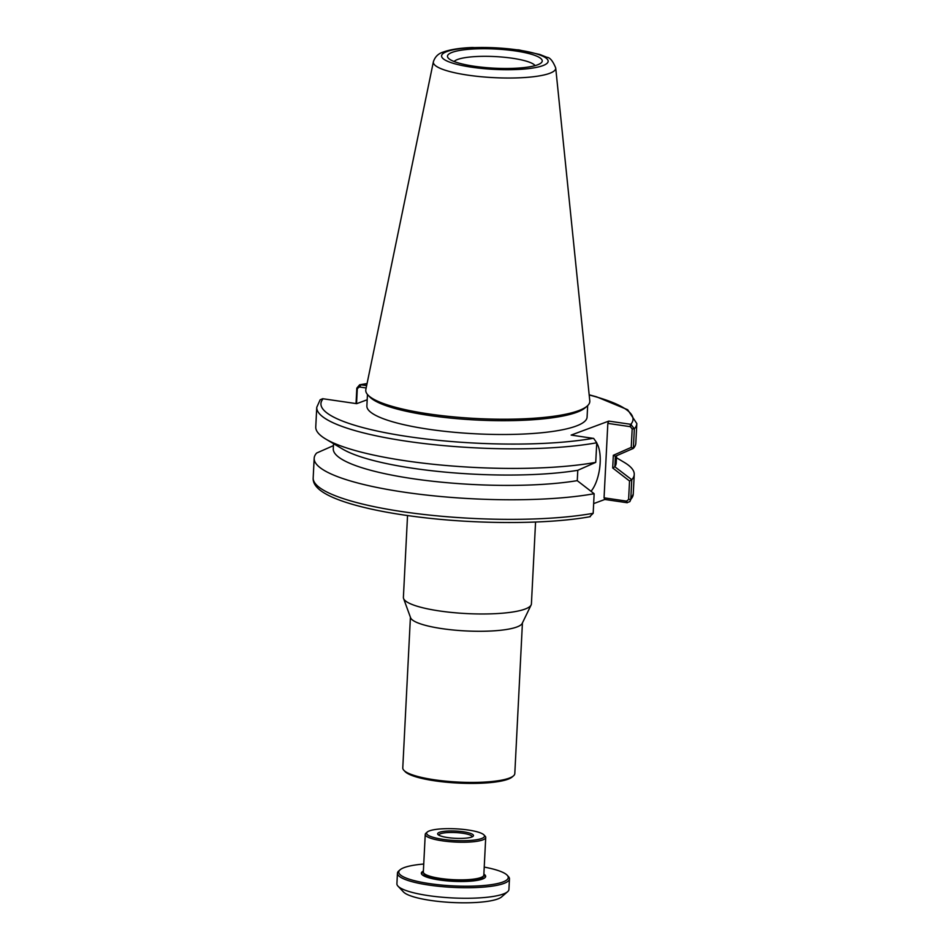 <?xml version="1.0" encoding="UTF-8"?>
<svg xmlns="http://www.w3.org/2000/svg" width="950" height="950" viewBox="0 0 950 950"><rect width="100%" height="100%" fill="white"/><g stroke="black" fill="none" stroke-linecap="round" stroke-linejoin="round"><path stroke-width="1.43" d="M465.084 840.691A28.999 5.866 -177.1 0 1 436.299 838.137A28.999 5.866 -177.1 0 1 427.274 832.034A28.999 5.866 -177.1 0 1 455.846 828.828A28.999 5.866 -177.1 0 1 483.942 834.908A28.999 5.866 -177.1 0 1 465.084 840.691M427.274 832.034L425.956 833.174A30.281 6.128 2.9 0 0 425.244 834.409A30.281 6.128 2.9 0 0 465.441 842.211A30.281 6.128 2.9 0 0 485.723 837.472A30.281 6.128 2.9 0 0 485.141 836.166L483.942 834.908M461.451 838.399A17.943 3.634 2.9 0 0 473.053 836.321A17.943 3.634 2.9 0 0 455.727 831.06A17.943 3.634 2.9 0 0 437.974 834.539A17.943 3.634 2.9 0 0 461.451 838.399M425.244 834.409L423.332 872.017A30.281 6.128 2.9 0 0 423.926 873.311A30.281 6.128 2.9 0 0 453.269 879.676A30.281 6.128 2.9 0 0 483.111 876.316A30.281 6.128 2.9 0 0 483.823 875.081L485.723 837.472M438.841 835.193A16.661 3.372 -177.1 0 1 438.841 835.097A16.661 3.372 -177.1 0 1 450.003 832.485A16.661 3.372 -177.1 0 1 472.126 836.784A16.661 3.372 -177.1 0 1 472.114 836.879M484.227 867.101A54.803 11.091 -177.1 0 1 507.181 875.223A54.803 11.091 -177.1 0 1 471.532 886.16A54.803 11.091 -177.1 0 1 417.145 881.339A54.803 11.091 -177.1 0 1 400.081 869.808A54.803 11.091 -177.1 0 1 423.747 864.037M400.081 869.808L398.774 870.936A56.086 11.353 2.9 0 0 397.444 873.216A56.086 11.353 2.9 0 0 471.889 887.68A56.086 11.353 2.9 0 0 509.461 878.893A56.086 11.353 2.9 0 0 508.369 876.494L507.181 875.223M397.444 873.216L396.91 883.749A56.086 11.353 2.9 0 0 398.003 886.16A56.086 11.353 2.9 0 0 452.343 897.928A56.086 11.353 2.9 0 0 507.609 891.706A56.086 11.353 2.9 0 0 508.927 889.426L509.461 878.893M423.391 871.055A32.205 6.519 2.9 0 0 421.978 874.558A32.205 6.519 2.9 0 0 453.186 881.315A32.205 6.519 2.9 0 0 484.916 877.741A32.205 6.519 2.9 0 0 483.871 874.119M435.884 879.403A29.64 5.997 2.9 0 1 423.878 873.929L423.914 873.299L424.519 873.953A29.64 5.997 2.9 0 0 453.245 880.163A29.64 5.997 2.9 0 0 482.446 876.886L483.111 876.316L483.087 876.933A29.64 5.997 2.9 0 1 470.594 881.161M398.003 886.16L403.477 891.967A50.184 10.153 2.9 0 0 452.117 902.5A50.184 10.153 2.9 0 0 501.564 896.943L507.609 891.706M423.332 872.1A31.564 6.389 2.9 0 0 422.311 874.867M484.548 878.026A31.564 6.389 2.9 0 0 483.811 875.164M403.869 770.307L405.056 771.566A54.803 11.091 2.9 0 0 458.161 783.073A54.803 11.091 2.9 0 0 512.157 776.993L513.475 775.865A56.086 11.353 -177.1 0 1 434.435 779.796A56.086 11.353 -177.1 0 1 403.869 770.307A56.086 11.353 -177.1 0 1 402.776 767.909L410.412 617.251M522.429 622.915L514.805 773.573A56.086 11.353 -177.1 0 1 513.475 775.865M535.562 522.037L531.418 603.867A64.089 12.967 -177.1 0 1 531.133 604.96L522.203 623.39A56.086 11.353 -177.1 0 1 442.094 628.651A56.086 11.353 -177.1 0 1 410.59 617.738L403.572 598.5A64.089 12.967 -177.1 0 1 403.394 597.384L407.538 515.553M531.133 604.96A64.089 12.967 -177.1 0 1 439.565 610.969A64.089 12.967 -177.1 0 1 403.572 598.5M433.378 61.786L365.845 389.488A112.171 22.693 2.9 0 0 367.935 394.998A112.171 22.693 2.9 0 0 463.707 417.727A112.171 22.693 2.9 0 0 578.657 410.649A112.171 22.693 2.9 0 0 587.148 406.101A112.171 22.693 2.9 0 0 589.784 400.829L555.714 67.984C552.876 60.978 549.919 57.416 546.832 57.285L539.778 54.459L518.795 49.899L472.459 47.5C460.014 47.987 450.3 49.495 443.341 52.024C438.342 53.521 435.017 56.774 433.378 61.786A61.275 12.397 2.9 0 0 479.643 76.582A61.275 12.397 2.9 0 0 549.634 73.34A61.275 12.397 2.9 0 0 555.714 67.984M367.935 394.998L369.728 396.886A110.248 22.313 2.9 0 0 476.556 420.019A110.248 22.313 2.9 0 0 585.176 407.799L587.148 406.101M367.46 394.464L366.878 405.959A110.248 22.313 2.9 0 0 475.855 433.817A110.248 22.313 2.9 0 0 587.088 417.109L587.67 405.614M367.199 399.76L356.701 403.667L322.656 398.703L320.15 399.796L316.754 407.348A160.241 32.431 2.9 0 0 419.389 442.973A160.241 32.431 2.9 0 0 596.754 442.771L595.733 462.365L577.742 470.309A141.645 28.666 2.9 0 1 342.641 449.089L325.779 439.066A160.241 32.431 2.9 0 0 595.733 462.365M593.679 503.607L604.829 499.463L626.846 502.681L629.85 501.636L630.776 499.332L631.774 479.726L614.84 466.771L615.363 456.261L633.365 448.388L634.339 428.806L630.812 424.317L608.796 421.099L571.152 435.088L593.667 438.425L596.754 442.771M356.547 403.643L357.307 388.645L359.338 386.971L360.299 384.714L366.641 385.617M608.796 421.099L607.834 423.379L604.058 497.824L604.829 499.463M596.742 443.116A28.037 11.685 -81.7 0 1 599.794 467.139A28.037 11.685 -81.7 0 1 591.019 491.293M454.136 61.524A41.016 8.301 -177.1 0 1 457.651 59.458A41.016 8.301 -177.1 0 1 500.757 56.953A41.016 8.301 -177.1 0 1 535.087 65.633M452.2 52.345A47.429 9.595 2.9 0 0 448.412 58.235A47.429 9.595 2.9 0 0 494.38 68.186A47.429 9.595 2.9 0 0 541.108 62.926A47.429 9.595 2.9 0 0 510.399 50.279A47.429 9.595 2.9 0 0 452.2 52.345M367.068 383.562L359.67 384.774L356.82 388.134L356.036 403.56M359.338 386.971L366.154 387.968M631.774 479.726A160.241 32.431 2.9 0 0 634.244 474.489A160.241 32.431 2.9 0 0 624.221 462.365L616.479 457.758M614.852 466.676A141.645 28.666 2.9 0 0 616.206 463.054L616.574 455.798M633.365 448.388A160.241 32.431 2.9 0 0 635.823 443.151L636.821 423.558A160.241 32.431 2.9 0 1 634.339 428.806L632.178 428.925L631.251 447.367L633.353 448.329M314.177 458.28A160.241 32.431 2.9 0 0 416.789 493.905A160.241 32.431 2.9 0 0 594.142 493.715L593.18 513.297A160.241 32.431 -177.1 0 1 415.827 513.499A160.241 32.431 -177.1 0 1 313.179 477.874L314.177 458.28A160.241 32.431 2.9 0 1 316.635 453.043L333.426 445.633M316.754 407.348L315.756 426.942A160.241 32.431 2.9 0 0 325.779 439.066M333.521 443.674L333.272 448.721A141.645 28.666 2.9 0 0 421.551 479.904A141.645 28.666 2.9 0 0 577.22 480.652L594.142 493.715M577.79 470.286L577.268 480.688M593.18 513.297L589.701 516.705M607.834 423.379L630.349 426.681L632.178 428.925M631.311 424.436L630.349 426.681M631.251 447.367L613.332 455.299L615.363 456.261M613.332 455.299L612.691 467.97L614.84 466.771M612.691 467.97L629.541 481.009L631.762 479.798M629.541 481.009L628.603 499.451L626.572 501.125L627.344 502.716M626.572 501.125L604.058 497.824M593.156 438.306A156.227 31.611 -177.1 0 1 409.129 436.751A156.227 31.611 -177.1 0 1 323.154 398.751M359.836 387.042L360.81 384.762A156.227 31.611 -177.1 0 1 367.032 383.729M589.19 394.986A156.227 31.611 -177.1 0 1 630.812 424.317L629.838 426.609M518.035 49.994A53.354 10.794 -177.1 0 1 524.839 68.994A53.354 10.794 -177.1 0 1 441.726 56.81A53.354 10.794 -177.1 0 1 518.035 49.994M629.85 501.636L633.246 494.083A160.241 32.431 -177.1 0 1 630.776 499.332L628.603 499.451M626.846 502.681L626.074 501.042M633.246 494.083L634.244 474.489M589.166 394.82L596.481 396.791L627.689 409.735L636.821 423.558M590.33 516.658C550.311 524.008 483.241 524.471 425.79 517.869C397.314 514.627 373.231 510.221 353.519 504.64C325.838 496.731 312.396 487.813 313.179 477.874"/></g></svg>
